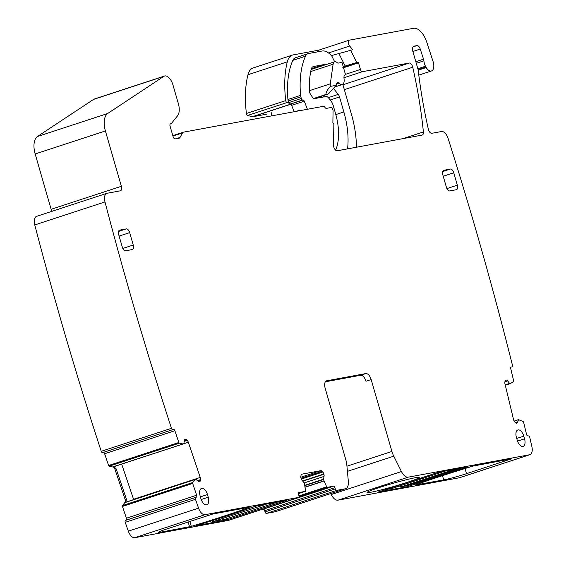 <?xml version="1.0" encoding="UTF-8"?>
<svg xmlns="http://www.w3.org/2000/svg" width="566" height="566" viewBox="0 0 566 566"><rect width="100%" height="100%" fill="white"/><g stroke="black" fill="none" stroke-linecap="round" stroke-linejoin="round"><path stroke-width="0.85" d="M126.388 499.085L125.843 502.318L125.065 502.573A3.014 1.549 71.9 0 0 125.157 499.488L126.388 499.085L116.143 468.79L113.766 466.589L183.837 443.723L184.375 440.567A3.014 1.549 71.9 0 1 185.124 439.35L185.266 439.294A3.014 1.549 71.9 0 1 185.294 439.287A3.014 1.549 71.9 0 1 186.582 439.754L187.24 440.383L184.261 441.36M114.106 466.596L183.115 443.985M170.416 123.883L170.982 123.763A2.151 1.111 71.9 0 0 171.052 123.742A2.151 1.111 71.9 0 0 171.356 123.522L177.583 115.768A12.926 6.643 71.9 0 0 178.34 103.564L172.948 84.907A10.344 5.313 71.9 0 0 164.473 76.049A10.344 5.313 71.9 0 0 163.793 76.375L107.689 113.504A17.235 8.858 71.9 0 0 105.403 130.958L121.372 186.285L51.138 209.293L35.17 153.966L105.403 130.958M36.882 216.283A8.617 4.429 71.9 0 0 36.578 216.361L106.818 193.346A8.617 4.429 71.9 0 1 107.116 193.268L120.374 190.82A4.309 2.214 71.9 0 0 120.523 190.784A4.309 2.214 71.9 0 0 121.372 186.285M106.818 193.346A8.617 4.429 71.9 0 0 105 201.928A1987.474 1021.821 71.9 0 0 171.47 428.306A1.726 0.884 71.9 0 0 172.842 429.636A1.726 0.884 71.9 0 0 172.856 429.629L173.479 429.403A1.726 0.884 71.9 0 1 173.493 429.396A1.726 0.884 71.9 0 1 174.866 430.726L178.842 442.499A0.863 0.446 71.9 0 0 179.394 443.171L109.153 466.186L112.882 467M183.051 443.985L179.394 443.171M195.751 497.38L125.518 520.395A1.726 0.884 71.9 0 0 125.235 522.333L195.475 499.318A1.726 0.884 71.9 0 1 195.751 497.38L196.381 497.153A1.726 0.884 71.9 0 0 196.657 495.215L192.681 483.442A0.863 0.446 71.9 0 1 192.702 482.557L195.836 479.225L198.157 481.333A3.014 1.549 71.9 0 0 199.437 481.808A3.014 1.549 71.9 0 0 199.465 481.793L199.614 481.744A3.014 1.549 71.9 0 0 200.357 480.527L200.491 479.607A3.014 1.549 71.9 0 0 200.237 477.428L188.344 442.251A3.014 1.549 71.9 0 0 187.24 440.383M195.475 499.318A1987.474 1021.821 71.9 0 0 198.56 508.141A8.617 4.429 71.9 0 0 205.041 514.685L298.487 497.429A1.726 0.884 71.9 0 0 298.551 497.415A1.726 0.884 71.9 0 0 298.89 495.618L298.53 494.373A1.726 0.884 71.9 0 1 298.869 492.576A1.726 0.884 71.9 0 1 298.933 492.562L305.258 491.394A0.863 0.446 71.9 0 0 305.286 491.387A0.863 0.446 71.9 0 0 305.506 490.743L304.381 483.031L302.145 480.456A3.014 1.549 71.9 0 1 301.105 478.489L301.02 478.206A3.014 1.549 71.9 0 1 300.879 476.077L301.07 475.214A3.014 1.549 71.9 0 1 301.805 474.195A3.014 1.549 71.9 0 1 301.911 474.167L320.816 470.671L300.829 477.223M345.274 488.791L275.034 511.805A10.344 5.313 71.9 0 0 275.394 511.714L345.628 488.699A10.344 5.313 71.9 0 1 345.274 488.791L336.643 490.382A1.726 0.884 71.9 0 1 335.291 488.897L334.93 487.651A1.726 0.884 71.9 0 0 333.579 486.166L327.254 487.333A0.863 0.446 71.9 0 1 326.667 486.838L323.455 479.508L324.049 476.409A3.014 1.549 71.9 0 0 323.915 474.28L323.83 473.99A3.014 1.549 71.9 0 0 322.79 472.03L322.146 471.322A3.014 1.549 71.9 0 0 320.816 470.671M345.628 488.699A10.344 5.313 71.9 0 0 348.338 481.355L346.817 464.842A14.652 7.535 71.9 0 0 345.876 459.953L325.125 388.05A6.891 3.545 71.9 0 1 326.483 380.854A6.891 3.545 71.9 0 1 326.724 380.791L365.756 373.581A6.891 3.545 71.9 0 1 371.169 379.545L391.927 451.449A14.652 7.535 71.9 0 0 393.759 456.175L401.443 471.542A10.344 5.313 71.9 0 0 408.27 477.159L529.642 454.746A8.617 4.429 71.9 0 0 529.939 454.668A8.617 4.429 71.9 0 0 531.877 446.588A1987.474 1021.821 71.9 0 0 529.818 437.575A1.726 0.884 71.9 0 0 528.51 435.933L527.816 435.94A1.726 0.884 71.9 0 1 526.507 434.299L523.628 422.321A0.863 0.446 71.9 0 0 523.125 421.536L518.484 419.647L517.557 422.349L515.711 422.958M510.596 383.507L505.297 385.241L510.631 383.5L509.619 383.401L507.596 380.876A3.014 1.549 71.9 0 0 506.259 380.048L506.096 380.048A3.014 1.549 71.9 0 0 505.855 380.09A3.014 1.549 71.9 0 0 505.169 380.918L504.922 381.717A3.014 1.549 71.9 0 0 504.95 383.783L513.546 419.569A3.014 1.549 71.9 0 0 514.508 421.62L515.131 422.399A3.014 1.549 71.9 0 0 516.468 423.227L516.631 423.227A3.014 1.549 71.9 0 0 516.871 423.184A3.014 1.549 71.9 0 0 517.557 422.349M510.631 383.5L513.504 381.47A0.863 0.446 71.9 0 0 513.631 380.677L510.751 368.699A1.726 0.884 71.9 0 1 511.133 367.044A1.726 0.884 71.9 0 1 511.268 367.023L511.954 367.009A1.726 0.884 71.9 0 0 512.096 366.987A1.726 0.884 71.9 0 0 512.471 365.332A1987.474 1021.821 71.9 0 0 448.279 138.974A8.617 4.429 71.9 0 0 441.508 131.517L431.837 133.3A4.309 2.214 71.9 0 1 428.328 129.112A313.663 161.268 71.9 0 1 418.281 70.771A9.049 4.655 71.9 0 1 418.26 70.601A4.309 2.214 71.9 0 0 417.991 69.25L412.89 51.577A5.172 2.66 71.9 0 1 413.916 46.179A5.172 2.66 71.9 0 1 414.093 46.136L416.951 45.605A4.309 2.214 71.9 0 1 420.248 49.058L423.545 59.175A4.309 2.214 71.9 0 1 423.899 60.824A8.617 4.429 71.9 0 0 425.462 66.229L425.858 67.043A9.049 4.655 71.9 0 1 426.191 67.552A8.617 4.429 71.9 0 0 431.504 70.948A8.617 4.429 71.9 0 0 433.747 64.701A8.617 4.429 71.9 0 0 433.04 61.411L426.757 42.125A17.235 8.858 71.9 0 0 413.548 28.3L349.243 40.179A3.446 1.769 71.9 0 0 349.123 40.207A3.446 1.769 71.9 0 0 348.217 42.627A3.446 1.769 71.9 0 0 349.625 46.044L328.499 52.963M344.949 74.96L345.571 74.804L341.991 62.409L338.213 63.102A2.582 1.33 71.9 0 1 337.209 62.692A6.035 3.099 71.9 0 0 334.662 61.772L331.556 55.56L352.54 49.794A25.852 13.294 71.9 0 0 349.625 46.044M350.573 50.155L356.75 62.515L358.335 62.225L342.805 67.665M343.534 67.743L358.519 62.84A25.852 13.294 71.9 0 0 358.335 62.225M358.519 62.84L360.429 69.448A2.582 1.33 71.9 0 0 362.459 71.684L343.951 77.747M172.814 135.635L183.25 132.211A4.309 2.214 71.9 0 1 183.398 132.175L323.398 106.323A2.582 1.33 71.9 0 1 324.898 107.349A2.582 1.33 71.9 0 0 326.391 108.382L330.855 107.554A2.582 1.33 71.9 0 1 333.07 111.063L332.872 123.07L333.869 123.756L333.508 144.931A4.309 2.214 71.9 0 0 337.202 150.782L422.123 135.097A4.309 2.214 71.9 0 0 422.271 135.062A4.309 2.214 71.9 0 0 423.389 131.942A301.6 155.063 71.9 0 0 412.741 67.234A4.309 2.214 71.9 0 0 409.239 63.045L362.459 71.684M183.25 132.211A4.309 2.214 71.9 0 0 182.457 132.932L180.03 137.439L175.948 138.769M170.564 123.834A2.151 1.111 71.9 0 0 170.486 123.855A2.151 1.111 71.9 0 0 170.062 126.105L173.118 136.682A2.582 1.33 71.9 0 0 175.149 138.918L179.097 138.189A4.309 2.214 71.9 0 0 179.245 138.154A4.309 2.214 71.9 0 0 180.03 137.439M517.204 440.171A7.224 3.714 71.9 0 0 523.069 446.369A7.224 3.714 71.9 0 0 524.555 438.813L523.783 436.145A7.224 3.714 71.9 0 0 517.805 429.976A7.224 3.714 71.9 0 0 516.433 437.504L517.204 440.171M200.116 495.915L200.888 498.582A7.224 3.714 71.9 0 0 206.753 504.787A7.224 3.714 71.9 0 0 208.238 497.224L207.467 494.557A7.224 3.714 71.9 0 0 201.489 488.394A7.224 3.714 71.9 0 0 200.116 495.915M132.246 249.564L125.673 250.78A4.309 2.214 71.9 0 1 122.284 247.052L118.704 234.657A4.309 2.214 71.9 0 1 119.56 230.157A4.309 2.214 71.9 0 1 119.709 230.114L126.282 228.905A4.309 2.214 71.9 0 1 129.671 232.633L133.251 245.028A4.309 2.214 71.9 0 1 132.394 249.528A4.309 2.214 71.9 0 1 132.246 249.564M443.801 170.267L450.38 169.05A4.309 2.214 71.9 0 1 453.769 172.779L457.342 185.174A4.309 2.214 71.9 0 1 456.493 189.674A4.309 2.214 71.9 0 1 456.345 189.716L449.765 190.926A4.309 2.214 71.9 0 1 446.383 187.197L442.803 174.802A4.309 2.214 71.9 0 1 443.652 170.302A4.309 2.214 71.9 0 1 443.801 170.267L443.511 170.359M200.237 477.428L133.555 499.276L121.676 464.12M125.843 502.318L195.836 479.225L127.138 501.738M164.473 76.049L94.232 99.064A10.344 5.313 71.9 0 0 93.56 99.39L37.448 136.519A17.235 8.858 71.9 0 0 35.17 153.966M51.435 211.493A4.309 2.214 71.9 0 0 51.138 209.293M36.578 216.361A8.617 4.429 71.9 0 0 34.767 224.935A1987.474 1021.821 71.9 0 0 101.236 451.314L171.47 428.306M101.236 451.314A1.726 0.884 71.9 0 0 102.602 452.644A1.726 0.884 71.9 0 0 102.623 452.644L172.828 429.636L102.602 452.644M178.842 442.499L108.608 465.514L104.625 453.741A1.726 0.884 71.9 0 0 103.408 452.383M108.608 465.514A0.863 0.446 71.9 0 0 109.153 466.186M192.702 482.557L122.468 505.572L124.888 502.502M122.468 505.572A0.863 0.446 71.9 0 0 122.44 506.45L192.681 483.442M125.518 520.395L126.14 520.161A1.726 0.884 71.9 0 0 126.423 518.223L122.44 506.45M125.235 522.333A1987.474 1021.821 71.9 0 0 128.326 531.156A8.617 4.429 71.9 0 0 134.807 537.7L205.041 514.685M228.367 520.402A1.726 0.884 71.9 0 1 228.31 520.43A1.726 0.884 71.9 0 1 228.254 520.444L134.807 537.7M249.245 507.278L249.146 507.426A103.408 6.134 -16.1 0 1 191.294 526.38L161.048 532.104A17.235 1.019 -16.1 0 1 158.537 532.281A17.235 1.019 -16.1 0 1 166.326 529.118L212.851 513.999L249.245 507.278M286.226 500.401L257.063 505.785L253.108 507.016A114.176 6.771 -16.1 0 1 199.734 524.505L196.657 525.573L226.393 520.034L286.226 500.401M335.291 488.897L265.051 511.905L264.697 510.666A1.726 0.884 71.9 0 0 263.339 509.174L261.768 509.464M265.051 511.905A1.726 0.884 71.9 0 0 266.409 513.397L336.643 490.382M275.034 511.805L266.409 513.397M325.351 381.788L360.556 375.286L365.756 373.581M371.169 379.545L365.976 381.251A6.891 3.545 71.9 0 0 360.556 375.286M401.443 471.542L331.202 494.557L330.721 493.587M331.202 494.557A10.344 5.313 71.9 0 0 338.029 500.167L408.27 477.159M529.939 454.668L459.705 477.683A8.617 4.429 71.9 0 1 459.408 477.754L338.029 500.167M391.651 483.732A27.147 1.613 -16.1 0 1 419.25 477.442A27.147 1.613 -16.1 0 1 394.686 486.201A27.147 1.613 -16.1 0 1 367.086 492.498A27.147 1.613 -16.1 0 1 391.651 483.732M438.056 472.412L467.792 466.865L464.714 467.94A114.176 6.771 -16.1 0 0 411.333 485.43L407.386 486.661L378.159 492.052L438.056 472.412M511.296 458.885L466.518 473.678A17.235 1.019 -16.1 0 1 443.702 479.904L415.303 485.012A103.408 6.134 -16.1 0 1 473.155 466.059L511.296 458.885M418.083 69.59L425.858 67.043M266.975 114.091A1.726 0.884 71.9 0 1 266.919 114.113A1.726 0.884 71.9 0 1 266.855 114.134L252.563 116.773A2.151 1.111 71.9 0 1 252.259 116.752L247.632 115.457A1.726 0.884 71.9 0 1 246.415 113.49A86.839 44.643 71.9 0 1 247.965 74.733A21.543 11.079 71.9 0 1 253.101 67.977L292.438 55.086A21.543 11.079 71.9 0 1 293.181 54.895L318.63 50.197M317.66 51.839A3.446 1.769 -108.1 0 1 318.573 50.218A3.446 1.769 -108.1 0 1 318.693 50.183L349.01 40.25M338.829 53.346L345.168 66.038L356.75 62.515M343.237 66.717L345.168 66.038M116.143 468.79L114.919 469.193L125.157 499.488M114.919 469.193A3.014 1.549 71.9 0 0 112.995 466.844L113.766 466.589M464.58 467.459L464.714 467.94M411.065 484.489L411.333 485.43M459.259 468.698L458.354 468.995A114.176 6.771 163.9 0 0 415.465 483.046L414.793 483.265M271.906 115.832A301.6 155.063 71.9 0 0 271.255 112.691M292.438 55.086A21.543 11.079 71.9 0 0 287.302 61.843A86.839 44.643 71.9 0 0 285.752 100.606A1.726 0.884 71.9 0 0 286.962 102.573L288.865 103.104M345.571 74.804L344.623 75.193M345.239 74.868A4.309 2.214 71.9 0 0 345.09 74.903A4.309 2.214 71.9 0 0 343.972 78.023A301.6 155.063 71.9 0 0 344.121 79.488A6.891 3.545 71.9 0 1 342.331 84.518A6.891 3.545 71.9 0 1 339.034 83.075A3.233 1.663 71.9 0 0 337.485 82.403A3.233 1.663 71.9 0 0 336.65 84.829L328.379 93.977L314.01 98.689M313.996 98.689L326.214 94.381C325.549 92.881 326.943 90.213 330.388 86.379A5.172 2.66 71.9 0 1 330.275 83.846L333.112 64.22L310.706 71.564M325.301 64.842A8.617 4.429 71.9 0 0 323.731 64.644L313.536 66.526A8.617 4.429 71.9 0 0 313.239 66.604A8.617 4.429 71.9 0 0 311.144 69.462L334.662 61.772A6.035 3.099 71.9 0 0 333.112 64.22M336.692 85.211L330.388 86.379M399.497 486.031A4.309 2.214 71.9 0 0 401.273 486.817L407.527 485.649M384.795 489.859L391.913 488.5M203.993 523.21A4.309 2.214 -108.1 0 1 203.852 523.267A4.309 2.214 -108.1 0 1 203.703 523.302L203.583 523.324M224.426 519.461A1.726 0.884 -108.1 0 1 224.369 519.482A1.726 0.884 -108.1 0 1 224.313 519.496L213.347 521.519A4.309 2.214 -108.1 0 1 211.663 520.819M331.881 56.211A20.68 10.634 71.9 0 0 322.104 51.018L308.498 53.529A12.926 6.643 71.9 0 0 308.053 53.643L295.41 57.789A12.926 6.643 71.9 0 0 292.834 60.364A77.556 39.875 71.9 0 0 287.931 99.503A4.309 2.214 71.9 0 0 288.207 100.974L288.688 102.623A1.726 0.884 71.9 0 0 289.962 104.123L290.45 104.116A1.726 0.884 71.9 0 1 291.632 105.326L294.122 111.728M324.233 96.821L323.292 95.647M312.658 68.981A8.617 4.429 71.9 0 0 311.35 68.755M299.548 110.724A3.446 1.769 71.9 0 0 298.905 110.639L297.49 110.901A3.446 1.769 71.9 0 0 297.376 110.936A3.446 1.769 71.9 0 0 296.959 111.205M335.61 150.167A43.476 22.35 71.9 0 0 335.518 113.497L333.268 105.708A8.617 4.429 71.9 0 0 330.707 100.585L328.775 98.166A6.035 3.099 71.9 0 0 325.825 96.531L314.194 98.675A2.582 1.33 71.9 0 1 312.701 97.649L310.196 93.687A2.582 1.33 71.9 0 1 309.489 91.444A70.46 36.224 71.9 0 1 311.144 69.462M330.233 99.991L339.515 96.949A4.309 2.214 71.9 0 0 338.242 94.388L333.636 88.636M339.515 96.949L343.852 111.962A59.847 30.769 71.9 0 1 347.552 148.865M356.439 147.224A71.953 36.995 71.9 0 0 351.373 114.014L342.791 84.292M308.053 53.643A12.926 6.643 71.9 0 0 305.477 56.218A77.556 39.875 71.9 0 0 300.574 95.364A4.309 2.214 71.9 0 0 300.85 96.828L301.331 98.484A1.726 0.884 71.9 0 0 302.605 99.984L303.093 99.97A1.726 0.884 71.9 0 1 304.275 101.187L307.416 109.273M93.56 99.39L163.793 76.375M107.689 113.504L37.448 136.519M34.767 224.935L105 201.928M104.625 453.741L174.866 430.726M184.389 440.475L186.582 439.754M183.688 443.772L188.344 442.251M197.407 480.619L200.491 479.607M200.357 480.527L198.086 481.27M195.121 479.487L126.105 502.106M126.02 502.155L195.065 479.536M196.657 495.215L126.423 518.223M126.14 520.161L196.381 497.153M128.326 531.156L198.56 508.141M228.254 520.444L298.487 497.429M305.258 491.394L298.409 493.637L305.286 491.387M301.034 478.242L322.146 471.322M322.79 472.03L301.303 479.069M302.598 480.951L323.83 473.99M323.915 474.28L302.817 481.192M304.317 482.876L324.049 476.409M323.434 479.204L304.89 485.281M304.925 485.578L323.455 479.508M323.865 480.923L305.095 487.071M305.109 487.213L323.915 481.05M326.667 486.838L298.961 495.915M299.004 496.587L327.254 487.333M333.579 486.166L263.339 509.174M264.697 510.666L334.93 487.651M326.257 380.946L326.724 380.791M346.937 466.193L391.927 451.449M347.411 471.358L393.759 456.175M459.408 477.754L529.642 454.746M518.421 419.668L514.133 421.069L518.449 419.654M514.176 421.139L518.35 419.767M505.636 380.196L506.096 380.048M506.259 380.048L505.537 380.281M504.914 381.753L507.596 380.876M509.619 383.401L505.205 384.852M505.247 385.022L509.81 383.522M418.203 70.17L426.191 67.552M413.067 46.879L416.951 45.605M412.862 51.478L420.248 49.058M415.819 61.708L423.545 59.175M416.279 63.321L423.899 60.824M417.842 68.727L425.462 66.229M360.429 69.448L345.444 74.358M342.932 84.773L409.239 63.045M344.34 89.647L412.741 67.234M402.971 138.635L423.389 131.942M172.934 136.052L182.457 132.932M517.508 441.105L524.555 438.813M516.708 438.445L523.783 436.145M200.385 496.863L207.467 494.557M208.238 497.224L201.192 499.516M118.549 231.437L126.282 228.905M119.122 236.086L129.671 232.633M122.829 248.446L133.251 245.028M442.647 171.583L450.38 169.05M443.213 176.238L453.769 172.779M446.921 188.591L457.342 185.174M189.858 521.406L191.294 526.38M188.138 521.972L189.546 526.84M160.758 531.092L161.048 532.104M226.075 518.923L226.393 520.034M225.509 519.107L225.82 520.189M408.256 485.409L408.525 486.35M407.117 485.734L407.386 486.661M465.033 468.528L466.518 473.678M442.471 475.659L443.702 479.904M247.965 74.733L287.302 61.843M336.636 83.86L339.034 83.075M326.214 94.381L313.55 98.534M252.563 116.773L290.832 104.236M252.259 116.752L290.691 104.158M247.632 115.457L286.962 102.573M246.415 113.49L285.752 100.606M309.453 90.666L330.275 83.846M401.273 486.817L454.887 469.249M458.354 468.995L461.021 468.117M407.414 485.685L415.465 483.046M391.622 488.6L445.237 471.032M257.311 505.735L249.79 508.204M204.432 523.062L203.703 523.302M266.961 503.959L213.347 521.519M224.369 519.482L277.956 501.929L224.313 519.496M296.082 111.368L297.256 110.978M335.829 114.587L343.852 111.962M328.308 97.642L338.242 94.388M311.371 68.698L323.731 64.644M312.956 66.717L313.536 66.526M291.632 105.326L304.275 101.187M290.45 104.116L303.093 99.97M289.962 104.123L302.605 99.984M288.688 102.623L301.331 98.484M288.207 100.974L300.85 96.828M287.931 99.503L300.574 95.364M292.834 60.364L305.477 56.218M114.099 466.596L183.122 443.985M228.31 520.43L298.551 497.415M418.805 75.108L431.504 70.948M349.123 40.207L318.573 50.218M335.235 86.846L342.331 84.518M407.47 485.67L415.119 483.166M391.771 488.564L445.315 471.018M458.821 468.846L461.057 468.11M257.389 505.721L249.373 508.353M204.998 522.885L203.852 523.267M296.025 111.375L297.376 110.936"/></g></svg>
